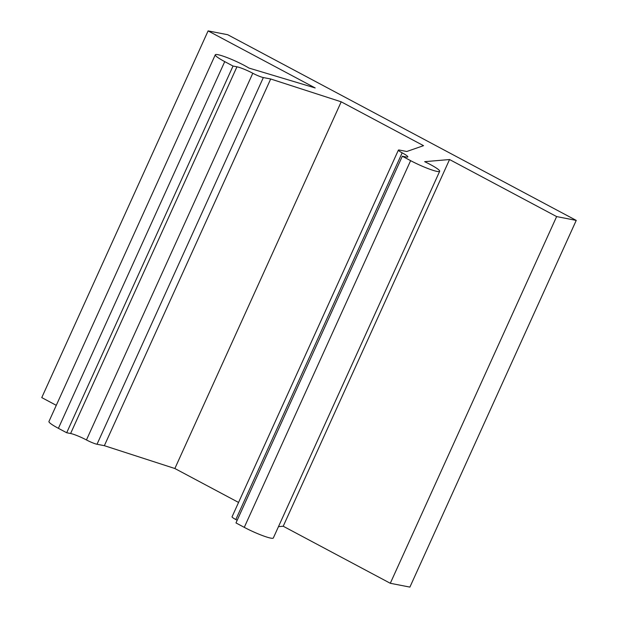 <?xml version="1.0" encoding="UTF-8"?>
<svg xmlns="http://www.w3.org/2000/svg" width="618" height="618" viewBox="0 0 618 618"><rect width="100%" height="100%" fill="white"/><g stroke="black" fill="none" stroke-linecap="round" stroke-linejoin="round"><path stroke-width="0.93" d="M56.284 405.338L41.761 397.598L208.104 30.9L315.18 87.949L248.954 68.057A21.136 2.603 24.4 0 0 228.196 58.015A21.136 2.603 24.4 0 0 215.288 54.801A21.136 2.603 24.4 0 0 224.736 61.622L233.032 66.041L66.69 432.747L70.606 433.504A12.677 1.56 -155.6 0 1 86.45 439.954A8.451 1.043 24.4 0 0 97.011 444.257L263.353 77.559L270.692 78.988L104.349 445.686L97.011 444.257M233.032 66.041L236.949 66.806A12.677 1.56 -155.6 0 1 252.793 73.256A8.451 1.043 24.4 0 0 263.353 77.559M270.692 78.988L341.206 101.816L423.531 145.67L406.791 151.495L399.444 150.066A8.451 1.043 24.4 0 0 398.386 150.104A8.451 1.043 24.4 0 0 402.163 152.839A12.677 1.56 -155.6 0 1 407.826 156.926A12.677 1.56 -155.6 0 1 406.242 156.995L402.318 156.23L410.615 160.649A21.136 2.603 24.4 0 0 439.668 171.294A21.136 2.603 24.4 0 0 424.666 161.669L449.556 159.537L556.633 216.578L576.239 220.402L409.896 587.1L390.298 583.284L283.214 526.235L278.471 526.644M398.386 150.104L232.044 516.81A8.451 1.043 24.4 0 0 235.821 519.537A12.677 1.56 -155.6 0 1 237.181 520.279M556.633 216.578L390.298 583.284M66.69 432.747L58.393 428.32A21.136 2.603 24.4 0 1 48.946 421.499L215.288 54.801M208.104 30.9L227.702 34.716L576.239 220.402M410.615 160.649L244.272 527.355L235.976 522.928L402.318 156.23M244.272 527.355A21.136 2.603 24.4 0 0 273.326 537.992L439.668 171.294M238.556 502.442L174.863 468.514L104.349 445.686M283.214 526.235L449.556 159.537M174.863 468.514L341.206 101.816M86.45 439.954L252.793 73.256M235.821 519.537L402.163 152.839M236.949 66.806L70.606 433.504M224.736 61.622L58.393 428.32"/></g></svg>
